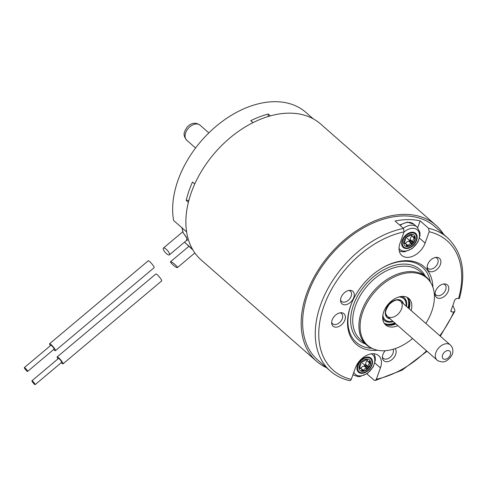 <?xml version="1.0" encoding="UTF-8"?>
<svg xmlns="http://www.w3.org/2000/svg" width="487" height="487" viewBox="0 0 487 487"><rect width="100%" height="100%" fill="white"/><g stroke="black" fill="none" stroke-linecap="round" stroke-linejoin="round"><path stroke-width="0.73" d="M268.191 116.503L268.24 114.037L270.34 115.882M186.624 231.909L173.622 220.489A89.48 59.755 -48.7 0 1 217.549 125.104A89.48 59.755 -48.7 0 1 305.873 112.387L313.184 118.81M188.883 200.334L186.204 200.4L188.378 202.306M186.204 200.4A89.48 59.755 -48.7 0 1 192.505 182.01L194.763 183.995M268.24 114.037A89.48 59.755 131.3 0 0 250.744 120.703L252.966 122.651M392.753 321.152A14.074 9.399 -48.7 0 1 385.156 319.831A14.074 9.399 -48.7 0 1 382.855 315.223M398.865 296.991A14.074 9.399 -48.7 0 1 403.735 298.677A14.074 9.399 -48.7 0 1 406.024 306.043M385.156 319.831L384.456 319.216A14.074 9.399 -48.7 0 1 382.697 316.708M400.32 296.644A14.074 9.399 -48.7 0 1 403.029 298.062L403.735 298.677M388.37 325.237A18.78 12.54 131.3 0 0 395.347 323.429M408.617 308.32A18.78 12.54 131.3 0 0 409.512 301.161M387.08 324.993A18.549 12.388 131.3 0 0 395.213 323.307M408.477 308.198A18.549 12.388 131.3 0 0 409.098 299.919M384.164 323.204A17.471 11.67 131.3 0 0 394.75 322.899M408.015 307.79A17.471 11.67 131.3 0 0 406.949 297.259M382.697 318.413A15.091 10.081 131.3 0 0 384.249 320.391A15.091 10.081 131.3 0 0 393.228 321.566M406.493 306.457A15.091 10.081 131.3 0 0 404.167 297.709A15.091 10.081 131.3 0 0 402.012 296.425M384.115 320.263A15.091 10.081 131.3 0 0 392.942 321.317M406.213 306.207A15.091 10.081 131.3 0 0 404.027 297.587M443.627 234.357A90.485 60.425 131.3 0 0 435.877 225.213A90.485 60.425 131.3 0 0 366.279 224.903A90.485 60.425 131.3 0 0 306.67 293.564A90.485 60.425 131.3 0 0 316.459 361.196A90.485 60.425 131.3 0 0 326.534 367.697M435.877 225.213L320.598 123.978A90.485 60.425 131.3 0 0 251 123.668A90.485 60.425 131.3 0 0 191.391 192.328A90.485 60.425 131.3 0 0 201.18 259.961L316.459 361.196M367.502 359.132A0.505 0.335 131.3 0 0 367.375 359.102L366.601 359.108A0.505 0.335 131.3 0 0 366.455 359.138A7.037 4.7 131.3 0 0 361.671 361.689A0.505 0.335 131.3 0 0 361.537 361.811L360.879 362.572A0.505 0.335 131.3 0 0 360.782 362.724A7.037 4.7 131.3 0 0 358.962 367.795A0.505 0.335 131.3 0 0 358.956 367.947L359.071 368.702A0.505 0.335 131.3 0 0 359.12 368.823A7.037 4.7 131.3 0 0 360.149 370.522A7.037 4.7 131.3 0 0 362.084 371.338A0.505 0.335 131.3 0 0 362.212 371.368L362.985 371.362A0.505 0.335 131.3 0 0 363.132 371.331A7.037 4.7 131.3 0 0 367.91 368.775A0.505 0.335 131.3 0 0 368.05 368.653L368.708 367.892A0.505 0.335 131.3 0 0 368.805 367.746A7.037 4.7 131.3 0 0 370.619 362.675A0.505 0.335 131.3 0 0 370.631 362.523L370.516 361.768A0.505 0.335 131.3 0 0 370.467 361.646A7.037 4.7 131.3 0 0 369.438 359.948A7.037 4.7 131.3 0 0 367.502 359.132M367.91 368.775L367.63 368.531A0.505 0.335 -48.7 0 1 367.259 368.616L366.918 368.501A2.989 1.997 131.3 0 0 363.448 370.357L363.192 370.79A0.505 0.335 -48.7 0 1 362.852 371.088L363.132 371.331M360.77 368.391L360.916 368.135A2.989 1.997 -48.7 0 1 364.386 366.279L364.726 366.394A0.505 0.335 131.3 0 0 365.238 366.187L365.895 365.427A0.505 0.335 131.3 0 0 366.023 364.897L365.853 364.58A2.989 1.997 -48.7 0 1 367.174 360.904L367.332 360.776M370.619 362.675L370.339 362.425A0.505 0.335 -48.7 0 1 370.096 362.803L369.706 363.125A2.989 1.997 131.3 0 0 368.385 366.802L368.549 367.119A0.505 0.335 -48.7 0 1 368.525 367.496L368.805 367.746M367.35 359.102A0.505 0.335 -48.7 0 1 367.35 359.175L367.295 359.613A2.989 1.997 131.3 0 0 367.782 361.171A2.989 1.997 131.3 0 0 369.45 361.433L369.87 361.317A0.505 0.335 -48.7 0 1 370.187 361.397L370.467 361.646M361.951 361.421L362.103 361.476A2.989 1.997 131.3 0 0 365.573 359.619L365.792 359.248M358.974 367.131L359.321 366.851A2.989 1.997 131.3 0 0 360.636 363.168L360.563 363.022M362.084 371.338L361.804 371.094A0.505 0.335 -48.7 0 1 361.671 370.796L361.725 370.363A2.989 1.997 131.3 0 0 361.238 368.805A2.989 1.997 131.3 0 0 359.576 368.537L359.15 368.659A0.505 0.335 -48.7 0 1 359.065 368.671M362.852 371.088A7.037 4.7 131.3 0 0 367.63 368.531M360.009 370.394A7.037 4.7 131.3 0 0 361.804 371.094M370.187 361.397A7.037 4.7 131.3 0 0 369.292 359.826M368.525 367.496A7.037 4.7 131.3 0 0 370.339 362.425M360.039 366.108L359.783 367.521M360.977 361.871L364.593 364.97L364.386 366.279L366.918 368.501M367.259 368.616L364.726 366.394L364.593 364.97L365.853 364.58L368.385 366.802M364.599 364.976L365.475 365.067L368.708 367.892M365.049 360.331L366.334 359.899M366.888 373.821L374.168 380.219L375.276 380.487L376.372 379.221L380.432 367.886A16.339 10.909 131.3 0 0 378.667 355.674A16.339 10.909 131.3 0 0 366.102 355.62A16.339 10.909 131.3 0 0 355.34 368.014L351.279 379.355L350.524 380.438L349.629 380.639M452.867 305.507L454.712 309.732L454.864 311.248L453.963 311.942L451.528 311.905L450.877 311.455L450.968 310.365A81.688 54.55 131.3 0 0 454.645 300.089L456.313 298.537L459.478 298.354M403.473 228.415L404.082 231.879L400.022 243.214A16.339 10.909 131.3 0 0 401.787 255.425A16.339 10.909 131.3 0 0 414.358 255.486A16.339 10.909 131.3 0 0 425.121 243.086L429.175 231.751L428.572 228.287L420.135 220.879A88.725 59.25 -48.7 0 0 395.036 221.007L403.473 228.415A88.725 59.25 -48.7 0 0 326.527 291.214A88.725 59.25 -48.7 0 0 330.277 370.984L317.621 359.875A88.725 59.25 -48.7 0 1 331.647 254.111A88.725 59.25 -48.7 0 1 434.714 226.534L447.37 237.644A88.725 59.25 -48.7 0 0 428.572 228.287M332.164 319.989A8.297 5.54 -48.7 0 1 341.064 312.733A8.297 5.54 -48.7 0 1 345.253 318.705A8.297 5.54 -48.7 0 1 338.161 326.783A8.297 5.54 -48.7 0 1 331.702 323.398A8.297 5.54 -48.7 0 1 332.164 319.989M448.29 291.11A8.297 5.54 -48.7 0 1 440.96 298.141A8.297 5.54 -48.7 0 1 435.08 294.58A8.297 5.54 -48.7 0 1 444.442 283.921A8.297 5.54 -48.7 0 1 448.29 291.11M341.984 303.839A8.297 5.54 -48.7 0 1 340.571 301.003A8.297 5.54 -48.7 0 1 349.934 290.343A8.297 5.54 -48.7 0 1 352.911 299.371A8.297 5.54 -48.7 0 1 341.984 303.839M433.065 258.323A8.297 5.54 -48.7 0 1 436.535 257.337A8.297 5.54 -48.7 0 1 440.723 263.309A8.297 5.54 -48.7 0 1 433.631 271.387A8.297 5.54 -48.7 0 1 427.172 268.002A8.297 5.54 -48.7 0 1 433.065 258.323M395.097 348.649A8.297 5.54 -48.7 0 1 395.639 354.487A8.297 5.54 -48.7 0 1 388.309 361.524A8.297 5.54 -48.7 0 1 382.429 357.957A8.297 5.54 -48.7 0 1 385.247 350.707M377.644 350.25A51.531 34.407 -48.7 0 1 356.228 344.266A51.531 34.407 -48.7 0 1 350.652 305.757A51.531 34.407 -48.7 0 1 384.596 266.657A51.531 34.407 -48.7 0 1 424.226 266.833A51.531 34.407 -48.7 0 1 432.925 287.3M373.943 349.179L372.89 348.777A45.242 30.212 -48.7 0 1 366.559 344.979A45.242 30.212 -48.7 0 1 361.664 311.163A45.242 30.212 -48.7 0 1 391.469 276.829A45.242 30.212 -48.7 0 1 426.265 276.987A45.242 30.212 -48.7 0 1 430.849 282.777L431.385 283.769A44.841 29.944 131.3 0 0 396.856 275.764A44.841 29.944 131.3 0 0 362.815 311.899A44.841 29.944 131.3 0 0 373.943 349.179A44.841 29.944 131.3 0 0 412.55 338.532M425.815 323.423A44.841 29.944 131.3 0 0 431.385 283.769M397.867 325.639A17.593 11.749 -48.7 0 1 385.649 324.945A17.593 11.749 -48.7 0 1 388.431 303.973A17.593 11.749 -48.7 0 1 408.867 298.501A17.593 11.749 -48.7 0 1 411.138 310.529M395.901 323.91A17.593 11.749 -48.7 0 1 384.736 323.995M407.808 297.721A17.593 11.749 -48.7 0 1 409.165 308.801M417.706 227.666L420.135 220.879M393.1 349.276A6.788 4.529 -48.7 0 1 393.021 353.209A6.788 4.529 -48.7 0 1 388.547 358.359A6.788 4.529 -48.7 0 1 383.33 358.341A6.788 4.529 -48.7 0 1 382.398 356.916M435.494 257.446A6.788 4.529 -48.7 0 1 437.022 258.183A6.788 4.529 -48.7 0 1 435.95 266.273A6.788 4.529 -48.7 0 1 428.067 268.38A6.788 4.529 -48.7 0 1 427.142 266.955M348.893 290.447A6.788 4.529 -48.7 0 1 350.427 291.183A6.788 4.529 -48.7 0 1 349.38 299.243A6.788 4.529 -48.7 0 1 341.509 301.416A6.788 4.529 -48.7 0 1 341.472 301.386A6.788 4.529 -48.7 0 1 340.541 299.962M443.407 284.024A6.788 4.529 -48.7 0 1 444.935 284.761A6.788 4.529 -48.7 0 1 445.672 289.832A6.788 4.529 -48.7 0 1 441.198 294.982A6.788 4.529 -48.7 0 1 435.981 294.958A6.788 4.529 -48.7 0 1 435.049 293.539M340.023 312.843A6.788 4.529 -48.7 0 1 341.551 313.573A6.788 4.529 -48.7 0 1 340.48 321.663A6.788 4.529 -48.7 0 1 332.597 323.776A6.788 4.529 -48.7 0 1 331.671 322.351M172.355 262.493A4.523 0.767 -139.7 0 0 170.517 261.744A4.523 0.767 -139.7 0 0 173.348 265.165A4.523 0.767 -139.7 0 0 177.384 267.631A4.523 0.767 -139.7 0 0 176.05 265.561A4.523 0.767 -139.7 0 0 172.355 262.493M27.582 371.435L54.148 349.106A2.514 0.414 -130 0 0 52.852 346.914A2.514 0.414 -130 0 0 50.916 345.253L24.35 367.588A2.514 0.414 -130 0 0 25.026 368.982A2.514 0.414 -130 0 0 26.828 371.009A2.514 0.414 -130 0 0 27.582 371.435A2.514 0.414 -130 0 0 26.286 369.243A2.514 0.414 -130 0 0 24.35 367.588M53.673 349.502A4.523 0.749 -130 0 0 54.081 349.879A4.523 0.749 -130 0 0 55.445 350.64A4.523 0.749 -130 0 0 53.107 346.695A4.523 0.749 -130 0 0 49.619 343.719A4.523 0.749 -130 0 0 50.441 345.654M49.619 343.719L148.292 260.776A4.523 0.749 50 0 1 149.655 261.537A4.523 0.749 50 0 1 152.9 265.19A4.523 0.749 50 0 1 154.117 267.704L55.445 350.64M35.161 384.633L61.727 362.304A2.514 0.414 -130 0 0 60.425 360.112A2.514 0.414 -130 0 0 58.489 358.456L31.923 380.785A2.514 0.414 -130 0 0 32.599 382.179A2.514 0.414 -130 0 0 34.4 384.206A2.514 0.414 -130 0 0 35.161 384.633A2.514 0.414 -130 0 0 33.859 382.441A2.514 0.414 -130 0 0 31.923 380.785M61.246 362.705A4.523 0.749 -130 0 0 61.654 363.077A4.523 0.749 -130 0 0 63.018 363.844A4.523 0.749 -130 0 0 60.68 359.899A4.523 0.749 -130 0 0 57.198 356.916A4.523 0.749 -130 0 0 58.014 358.852M57.198 356.916L155.87 273.974A4.523 0.749 50 0 1 157.228 274.735A4.523 0.749 50 0 1 160.473 278.387A4.523 0.749 50 0 1 161.69 280.902L63.018 363.844M167.851 254.646A4.523 1.473 48.7 0 1 164.222 251.079A4.523 1.473 48.7 0 1 163.449 248.041A4.523 1.473 48.7 0 1 167.528 250.549A4.523 1.473 48.7 0 1 169.391 254.859A4.523 1.473 48.7 0 1 167.851 254.646M412.185 234.332A0.505 0.335 131.3 0 0 412.057 234.302L411.284 234.308A0.505 0.335 131.3 0 0 411.138 234.338A7.037 4.7 131.3 0 0 406.359 236.895A0.505 0.335 131.3 0 0 406.219 237.017L405.561 237.772A0.505 0.335 131.3 0 0 405.464 237.924A7.037 4.7 131.3 0 0 403.65 242.995A0.505 0.335 131.3 0 0 403.638 243.147L403.753 243.902A0.505 0.335 131.3 0 0 403.802 244.024A7.037 4.7 131.3 0 0 404.831 245.722A7.037 4.7 131.3 0 0 406.767 246.538A0.505 0.335 131.3 0 0 406.895 246.568L407.668 246.562A0.505 0.335 131.3 0 0 407.814 246.532A7.037 4.7 131.3 0 0 412.599 243.981A0.505 0.335 131.3 0 0 412.733 243.859L413.39 243.098A0.505 0.335 131.3 0 0 413.487 242.946A7.037 4.7 131.3 0 0 415.308 237.875A0.505 0.335 131.3 0 0 415.314 237.723L415.198 236.968A0.505 0.335 131.3 0 0 415.149 236.846A7.037 4.7 131.3 0 0 414.12 235.148A7.037 4.7 131.3 0 0 412.185 234.332M412.599 243.981L412.319 243.731A0.505 0.335 -48.7 0 1 411.941 243.817L411.6 243.701A2.989 1.997 131.3 0 0 408.136 245.558L407.875 245.99A0.505 0.335 -48.7 0 1 407.534 246.288L407.814 246.532M405.452 243.591L405.604 243.336A2.989 1.997 -48.7 0 1 409.074 241.479L409.415 241.595A0.505 0.335 131.3 0 0 409.92 241.388L410.578 240.627A0.505 0.335 131.3 0 0 410.705 240.097L410.541 239.781A2.989 1.997 -48.7 0 1 411.856 236.104L412.014 235.976M415.308 237.875L415.027 237.626A0.505 0.335 -48.7 0 1 414.784 238.009L414.388 238.326A2.989 1.997 131.3 0 0 413.067 242.002L413.238 242.319A0.505 0.335 -48.7 0 1 413.207 242.696L413.487 242.946M412.039 234.302A0.505 0.335 -48.7 0 1 412.032 234.381L411.978 234.813A2.989 1.997 131.3 0 0 412.465 236.372A2.989 1.997 131.3 0 0 414.133 236.639L414.559 236.518A0.505 0.335 -48.7 0 1 414.869 236.603L415.149 236.846M406.633 236.621L406.791 236.676A2.989 1.997 131.3 0 0 410.255 234.819L410.48 234.448M403.662 242.331L404.003 242.051A2.989 1.997 131.3 0 0 405.324 238.374L405.245 238.228M406.767 246.538L406.487 246.294A0.505 0.335 -48.7 0 1 406.359 245.996L406.408 245.564A2.989 1.997 131.3 0 0 405.927 244.005A2.989 1.997 131.3 0 0 404.259 243.737L403.833 243.859A0.505 0.335 -48.7 0 1 403.753 243.871M407.534 246.288A7.037 4.7 131.3 0 0 412.319 243.731M404.697 245.594A7.037 4.7 131.3 0 0 406.487 246.294M414.869 236.603A7.037 4.7 131.3 0 0 413.974 235.026M413.207 242.696A7.037 4.7 131.3 0 0 415.027 237.626M404.721 241.315L404.466 242.727M405.659 237.072L409.275 240.17L409.074 241.479L411.6 243.701M411.941 243.817L409.415 241.595L409.275 240.17L410.541 239.781L413.067 242.002M409.573 241.089L412.733 243.859M409.287 240.176L410.157 240.268L413.39 243.098M409.731 235.531L411.016 235.099M189.845 246.879L184.482 242.173L192.925 249.989L189.845 246.879M182.041 227.886A89.231 59.584 131.3 0 0 183.215 232.883L181.968 227.484M186.661 240.347L187.318 240.45L186.418 237.199L183.215 232.883L186.856 238.088L186.655 240.353M390.124 318.839A11.061 7.384 -48.7 0 1 388.894 304.381A11.061 7.384 -48.7 0 1 403.388 303.73M401.818 308.076A10.057 6.715 -48.7 0 1 395.286 316.185A10.057 6.715 -48.7 0 1 387.25 316.313C386.355 314.243 383.007 313.598 389.283 304.338C396.528 297.983 398.506 300.278 400.515 301.203A10.057 6.715 -48.7 0 1 401.818 308.076M437.016 360.021A10.057 6.715 -48.7 0 1 438.604 348.035A10.057 6.715 -48.7 0 1 450.28 344.906C452.07 346.561 452.922 348.662 452.837 351.206C453.379 356.076 445.928 362.778 442.111 361.871C438.836 361.287 437.143 360.672 437.016 360.021L385.497 314.779M444.893 359.315A5.028 3.354 -48.7 0 1 443.901 352.758A5.028 3.354 -48.7 0 1 450.591 352.728A5.028 3.354 -48.7 0 1 444.893 359.315M195.579 147.999L186.777 140.268A10.057 6.715 -48.7 0 1 188.366 128.282A10.057 6.715 -48.7 0 1 200.041 125.159L208.85 132.89M367.502 357.659A8.693 5.807 131.3 0 0 357.653 369.049A8.693 5.807 131.3 0 0 369.219 368.988A8.693 5.807 131.3 0 0 367.502 357.659M364.818 365.828L368.05 368.653M365.475 365.067L366.023 364.897L368.549 367.119M366.65 360.173L369.706 363.125M368.635 361.518L370.096 362.803M369.402 361.445L370.631 362.523M369.986 361.305L370.516 361.768M366.723 359.108L367.295 359.613M358.968 368.002L359.576 368.537M361.671 370.893L362.212 371.368M361.738 370.266L362.985 371.362M361.652 369.432L363.192 370.79M359.85 367.588L363.448 370.357M367.648 357.001A9.381 6.264 -48.7 0 1 369.499 369.231A9.381 6.264 -48.7 0 1 357.02 369.292A9.381 6.264 -48.7 0 1 367.648 357.001M353.806 372.287A13.094 8.748 131.3 0 0 370.004 370.863A13.094 8.748 131.3 0 0 371.38 353.836M376.372 379.221A86.217 57.569 131.3 0 0 426.557 350.835M439.828 335.726A86.217 57.569 131.3 0 0 453.762 311.948M404.082 231.879A86.217 57.569 131.3 0 0 324.013 305.891A86.217 57.569 131.3 0 0 351.279 379.355M458.59 298.47A86.217 57.569 131.3 0 0 429.175 231.751M352.15 301.964A50.021 33.402 131.3 0 0 350.969 305.008A50.021 33.402 131.3 0 0 371.818 348.333M430.271 281.772A50.021 33.402 131.3 0 0 381.747 268.258M365.439 343.999A46.752 31.223 -48.7 0 1 353.477 304.996A46.752 31.223 -48.7 0 1 389.198 267.223A46.752 31.223 -48.7 0 1 425.151 276.001M426.265 276.987L420.08 271.557A45.242 30.212 131.3 0 0 385.284 271.399A45.242 30.212 131.3 0 0 355.48 305.733A45.242 30.212 131.3 0 0 360.374 339.549L366.559 344.979M450.919 310.493L451.528 311.905M419.526 238.18L425.121 243.086M374.844 362.979L380.432 367.886M412.191 232.865A8.693 5.807 131.3 0 0 402.335 244.255A8.693 5.807 131.3 0 0 413.901 244.194A8.693 5.807 131.3 0 0 412.191 232.865M410.157 240.268L410.705 240.097L413.238 242.319M411.332 235.379L414.388 238.326M413.317 236.719L414.784 238.009M414.09 236.652L415.314 237.723M414.668 236.505L415.198 236.968M411.405 234.308L411.978 234.813M403.65 243.202L404.259 243.737M406.359 246.093L406.895 246.568M406.42 245.466L407.668 246.562M406.335 244.638L407.875 245.99M404.539 242.788L408.136 245.558M412.337 232.202A9.381 6.264 -48.7 0 1 414.187 244.431A9.381 6.264 -48.7 0 1 401.708 244.492A9.381 6.264 -48.7 0 1 412.337 232.202M399.03 248.437A13.094 8.748 131.3 0 0 416.683 243.597A13.094 8.748 131.3 0 0 412.739 228.306A13.094 8.748 131.3 0 0 404.033 232.013M403.285 228.251A15.079 10.069 -48.7 0 1 411.771 225.183A15.079 10.069 -48.7 0 1 417.018 226.985L419.91 232.275L420.044 235.367L417.962 241.972L412.16 248.601L404.636 251.761L402.737 251.834L399.285 251.036M399.59 225.006L407.266 222.127L413.804 224.166A15.079 10.069 131.3 0 0 408.556 222.358A15.079 10.069 131.3 0 0 400.071 225.426M450.286 344.912L398.768 299.669M186.777 140.268C183.002 135.435 183.246 132.787 187.264 127.004C191.354 122.694 195.616 122.079 200.041 125.159M365.725 359.363L367.782 361.171M359.163 366.979L361.238 368.805M373.992 353.763L375.221 357.074L375.355 360.167L373.273 366.772L367.472 373.401L359.954 376.561L358.048 376.634L352.898 374.832M375.246 380.499L402.019 370.193L427.044 351.267M440.315 336.158L454.913 311.144M349.569 380.627C342.13 378.935 335.695 375.721 330.277 370.984M459.43 298.531C466.406 272.318 462.388 252.023 447.37 237.644M170.523 261.738L189.035 246.172M177.396 267.619L194.855 252.942M182.893 231.69L163.407 248.072M187.404 239.72L169.36 254.884M410.407 234.564L412.465 236.372M403.845 242.179L405.927 244.005M413.804 224.166L417.018 226.985"/></g></svg>
